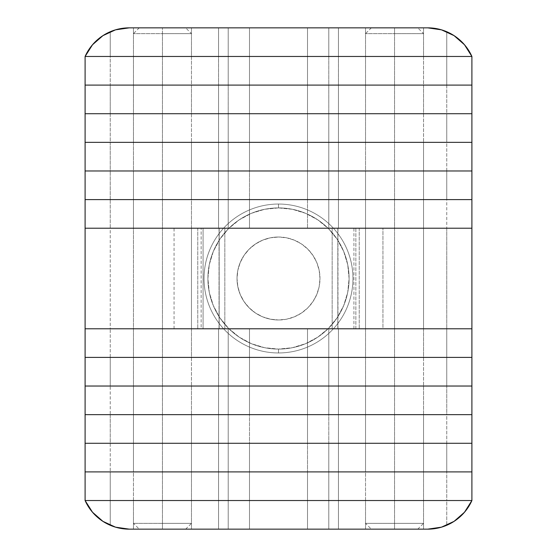 <?xml version="1.0" encoding="UTF-8"?>
<svg xmlns="http://www.w3.org/2000/svg" width="557" height="557" viewBox="0 0 557 557"><rect width="100%" height="100%" fill="white"/><g stroke="black" fill="none" stroke-linecap="round" stroke-linejoin="round"><path stroke-width="0.42" stroke-dasharray="2.79 2.09" d="M133.45 228.217L191.469 228.217L191.469 328.783L133.45 328.783L133.45 228.217L134.007 228.217L133.45 228.217L133.45 328.783L191.469 328.783L134.007 328.783L191.469 328.783L191.469 228.217L133.45 228.217L133.45 199.594L191.469 199.594L191.469 228.217L133.45 228.217L191.469 228.217L134.007 228.217L191.469 228.217L191.469 199.594L133.45 199.594L190.912 199.594L133.45 199.594L133.45 228.217M365.531 228.217L423.55 228.217L423.55 328.783L365.531 328.783L365.531 228.217L423.55 228.217L365.531 228.217L365.531 328.783L423.55 328.783L365.531 328.783L423.55 328.783L423.55 228.217L365.531 228.217L365.531 199.594L423.55 199.594L423.55 228.217L365.531 228.217L423.55 228.217L366.088 228.217L423.55 228.217L423.55 199.594L365.531 199.594L422.993 199.594L365.531 199.594L365.531 228.217M382.938 228.217L353.925 228.217L353.925 328.783L382.938 328.783L382.938 228.217L85.096 228.217L85.096 328.783L110.237 328.783L85.096 328.783L110.237 328.783L110.237 228.217L219.173 228.217L219.173 328.783L110.237 328.783L110.237 228.217L85.096 228.217L85.096 357.406L471.904 357.406L471.904 386.029L471.904 357.406L446.763 357.406L446.763 386.029L471.904 386.029L471.904 414.659L471.904 386.029L446.763 386.029L471.904 386.029L446.763 386.029L446.763 357.406L307.513 357.406L307.513 386.029L446.763 386.029L446.763 414.659L471.904 414.659L471.904 443.281L471.904 414.659L446.763 414.659L471.904 414.659L446.763 414.659L446.763 386.029L307.513 386.029L446.763 386.029L307.513 386.029L307.513 357.406L307.513 386.029L307.513 357.406L328.783 357.406L328.783 386.029L338.454 386.029L307.513 386.029L307.513 414.659L446.763 414.659L446.763 443.281L471.904 443.281L471.904 471.904L85.096 471.904L85.096 500.527L85.096 471.904L110.237 471.904L85.096 471.904L110.237 471.904L110.237 500.527L85.096 500.527L110.237 500.527L110.237 471.904L249.487 471.904L110.237 471.904L249.487 471.904L249.487 500.527L110.237 500.527L249.487 500.527L249.487 471.904L249.487 500.527L249.487 471.904L228.217 471.904L249.487 471.904L228.217 471.904L228.217 500.527L218.546 500.527L249.487 500.527L228.217 500.527L228.217 471.904L218.546 471.904L228.217 471.904L228.217 500.527L218.546 500.527L218.546 471.904L218.546 500.527L218.546 471.904L218.546 500.527L228.217 500.527L228.217 471.904L328.783 471.904L228.217 471.904L328.783 471.904L328.783 500.527L338.454 500.527L228.217 500.527L328.783 500.527L328.783 471.904L338.454 471.904L328.783 471.904L328.783 500.527L338.454 500.527L338.454 471.904L338.454 500.527L338.454 471.904L338.454 500.527L328.783 500.527L328.783 471.904L307.513 471.904L328.783 471.904L307.513 471.904L307.513 500.527L328.783 500.527L307.513 500.527L307.513 471.904L307.513 500.527L307.513 471.904L446.763 471.904L307.513 471.904L446.763 471.904L446.763 500.527L307.513 500.527L446.763 500.527L446.763 471.904L471.904 471.904L446.763 471.904L471.904 471.904L471.904 500.527L446.763 500.527L471.904 500.527L471.904 443.281L446.763 443.281L471.904 443.281L446.763 443.281L446.763 414.659L307.513 414.659L446.763 414.659L307.513 414.659L307.513 386.029L307.513 414.659L307.513 386.029L328.783 386.029L307.513 386.029L328.783 386.029L328.783 357.406L338.454 357.406L338.454 386.029L328.783 386.029L338.454 386.029L338.454 357.406L338.454 386.029L338.454 357.406L328.783 357.406L328.783 386.029L328.783 357.406L228.217 357.406L228.217 386.029L218.546 386.029L338.454 386.029L328.783 386.029L328.783 414.659L338.454 414.659L307.513 414.659L307.513 443.281L446.763 443.281L446.763 471.904L446.763 443.281L307.513 443.281L446.763 443.281L307.513 443.281L307.513 414.659L307.513 443.281L307.513 414.659L328.783 414.659L307.513 414.659L328.783 414.659L328.783 386.029L338.454 386.029L338.454 414.659L328.783 414.659L338.454 414.659L338.454 386.029L338.454 414.659L338.454 386.029L328.783 386.029L328.783 414.659L328.783 386.029L228.217 386.029L328.783 386.029L228.217 386.029L228.217 357.406L218.546 357.406L218.546 386.029L228.217 386.029L218.546 386.029L218.546 357.406L218.546 386.029L218.546 357.406L228.217 357.406L228.217 386.029L228.217 357.406L249.487 357.406L249.487 386.029L218.546 386.029L228.217 386.029L228.217 414.659L218.546 414.659L338.454 414.659L328.783 414.659L328.783 443.281L338.454 443.281L307.513 443.281L307.513 471.904L307.513 443.281L307.513 471.904L307.513 443.281L328.783 443.281L307.513 443.281L328.783 443.281L328.783 414.659L338.454 414.659L338.454 443.281L328.783 443.281L338.454 443.281L338.454 414.659L338.454 443.281L338.454 414.659L328.783 414.659L328.783 443.281L328.783 414.659L228.217 414.659L328.783 414.659L228.217 414.659L228.217 386.029L218.546 386.029L218.546 414.659L228.217 414.659L218.546 414.659L218.546 386.029L218.546 414.659L218.546 386.029L228.217 386.029L228.217 414.659L228.217 386.029L249.487 386.029L228.217 386.029L249.487 386.029L249.487 357.406L249.487 386.029L249.487 357.406L110.237 357.406L110.237 386.029L249.487 386.029L249.487 414.659L218.546 414.659L228.217 414.659L228.217 443.281L218.546 443.281L338.454 443.281L328.783 443.281L328.783 471.904L328.783 443.281L338.454 443.281L338.454 471.904L328.783 471.904L338.454 471.904L338.454 443.281L338.454 471.904L338.454 443.281L328.783 443.281L328.783 471.904L328.783 443.281L228.217 443.281L328.783 443.281L228.217 443.281L228.217 414.659L218.546 414.659L218.546 443.281L228.217 443.281L218.546 443.281L218.546 414.659L218.546 443.281L218.546 414.659L228.217 414.659L228.217 443.281L228.217 414.659L249.487 414.659L228.217 414.659L249.487 414.659L249.487 386.029L249.487 414.659L249.487 386.029L110.237 386.029L249.487 386.029L110.237 386.029L110.237 357.406L85.096 357.406L85.096 386.029L110.237 386.029L110.237 414.659L249.487 414.659L249.487 443.281L218.546 443.281L228.217 443.281L228.217 471.904L228.217 443.281L218.546 443.281L218.546 471.904L228.217 471.904L218.546 471.904L218.546 443.281L218.546 471.904L218.546 443.281L228.217 443.281L228.217 471.904L228.217 443.281L249.487 443.281L228.217 443.281L249.487 443.281L249.487 414.659L249.487 443.281L249.487 414.659L110.237 414.659L249.487 414.659L110.237 414.659L110.237 386.029L85.096 386.029L110.237 386.029L85.096 386.029L85.096 357.406L471.904 357.406L471.904 328.783L174.188 328.783L224.84 328.783L201.14 328.783L201.14 228.217L201.14 328.783L110.237 328.783L446.763 328.783L446.763 228.217L332.16 228.217L382.938 228.217L382.938 328.783L337.967 328.783L337.967 228.217L359.237 228.217L359.237 328.783L359.237 228.217L382.938 228.217M471.904 228.217L355.86 228.217L355.86 328.783L471.904 328.783L471.904 228.217L471.904 357.406L446.763 357.406L446.763 328.783L471.904 328.783L446.763 328.783L446.763 357.406L307.513 357.406L307.513 328.783L307.513 357.406L307.513 328.783L307.513 357.406L328.783 357.406L328.783 328.783L328.783 357.406L338.454 357.406L328.783 357.406L328.783 328.783L338.454 328.783L338.454 357.406L338.454 328.783L338.454 357.406L338.454 328.783L328.783 328.783L328.783 357.406L228.217 357.406L228.217 328.783L228.217 357.406L218.546 357.406L228.217 357.406L228.217 328.783L218.546 328.783L218.546 357.406L218.546 328.783L218.546 357.406L218.546 328.783L228.217 328.783L228.217 357.406L249.487 357.406L249.487 328.783L249.487 357.406L249.487 328.783L249.487 357.406L110.237 357.406L110.237 328.783L110.237 357.406L85.096 357.406L85.096 328.783L446.763 328.783L446.763 228.217L471.904 228.217L446.763 228.217L471.904 228.217L471.904 199.594L471.904 228.217M353.925 328.783L353.925 228.217L203.075 228.217L203.075 328.783L353.925 328.783M197.763 328.783L174.062 328.783L203.075 328.783L203.075 228.217L174.062 228.217L197.763 228.217L197.763 328.783L197.763 228.217L219.033 228.217L219.033 328.783L197.763 328.783M224.84 328.783L224.84 228.217L224.84 328.783L224.84 228.217L219.033 228.217L219.033 328.783L224.84 328.783L219.173 328.783L219.173 228.217L224.84 228.217L224.84 328.783M355.86 328.783L355.86 228.217L337.827 228.217L337.827 328.783L355.86 328.783M332.16 228.217L332.16 328.783L332.16 228.217L332.16 328.783L337.967 328.783L337.967 228.217L332.16 228.217L337.827 228.217L337.827 328.783L332.16 328.783L332.16 228.217M278.5 204.043L278.5 207.907A70.593 70.593 0 0 1 349.093 278.5A70.593 70.593 0 0 1 278.5 349.093L278.5 352.957A74.457 74.457 0 0 0 352.957 278.5A74.457 74.457 0 0 0 278.5 204.043A74.457 74.457 0 0 1 352.957 278.5A74.457 74.457 0 0 1 278.5 352.957L278.5 349.093A70.593 70.593 0 0 0 349.093 278.5A70.593 70.593 0 0 0 278.5 207.907L278.5 204.043A74.457 74.457 0 0 1 352.957 278.5A74.457 74.457 0 0 1 278.5 352.957A74.457 74.457 0 0 0 352.957 278.5A74.457 74.457 0 0 0 278.5 204.043A74.457 74.457 0 0 0 204.043 278.5A74.457 74.457 0 0 0 278.5 352.957A74.457 74.457 0 0 1 204.043 278.5A74.457 74.457 0 0 1 278.5 204.043L278.5 207.907L264.728 209.265L251.486 213.282L239.28 219.806L228.586 228.586L219.806 239.28L213.282 251.486L209.265 264.728L207.907 278.5L209.265 292.272L213.282 305.514L219.806 317.72L228.586 328.414L239.28 337.194L251.486 343.718L264.728 347.735L278.5 349.093L292.272 347.735L305.514 343.718L317.72 337.194L328.414 328.414L337.194 317.72L343.718 305.514L347.735 292.272L349.093 278.5L347.735 264.728L343.718 251.486L337.194 239.28L328.414 228.586L317.72 219.806L305.514 213.282L292.272 209.265L278.5 207.907L264.728 209.265L251.486 213.282L239.28 219.806L228.586 228.586L219.806 239.28L213.282 251.486L209.265 264.728L207.907 278.5L209.265 292.272L213.282 305.514L219.806 317.72L228.586 328.414L239.28 337.194L251.486 343.718L264.728 347.735L278.5 349.093L292.272 347.735L305.514 343.718L317.72 337.194L328.414 328.414L337.194 317.72L343.718 305.514L347.735 292.272L349.093 278.5L347.735 264.728L343.718 251.486L337.194 239.28L328.414 228.586L317.72 219.806L305.514 213.282L292.272 209.265L278.5 207.907A70.593 70.593 0 0 0 207.907 278.5A70.593 70.593 0 0 0 278.5 349.093L278.5 352.957A74.457 74.457 0 0 1 204.043 278.5A74.457 74.457 0 0 1 278.5 204.043A74.457 74.457 0 0 0 204.043 278.5A74.457 74.457 0 0 0 278.5 352.957L278.5 349.093A70.593 70.593 0 0 1 207.907 278.5A70.593 70.593 0 0 1 278.5 207.907L278.5 204.043M278.5 237.017A41.483 41.483 0 0 1 319.983 278.5A41.483 41.483 0 0 1 278.5 319.983A41.483 41.483 0 0 0 319.983 278.5A41.483 41.483 0 0 0 278.5 237.017L286.59 237.811L294.375 240.171L301.546 244.008L307.833 249.167L312.992 255.454L316.829 262.625L319.189 270.41L319.983 278.5L319.189 286.59L316.829 294.375L312.992 301.546L307.833 307.833L301.546 312.992L294.375 316.829L286.59 319.189L278.5 319.983L270.41 319.189L262.625 316.829L255.454 312.992L249.167 307.833L244.008 301.546L240.171 294.375L237.811 286.59L237.017 278.5L237.811 270.41L240.171 262.625L244.008 255.454L249.167 249.167L255.454 244.008L262.625 240.171L270.41 237.811L278.5 237.017A41.483 41.483 0 0 0 237.017 278.5A41.483 41.483 0 0 0 278.5 319.983A41.483 41.483 0 0 1 237.017 278.5A41.483 41.483 0 0 1 278.5 237.017L286.59 237.811L294.375 240.171L301.546 244.008L307.833 249.167L312.992 255.454L316.829 262.625L319.189 270.41L319.983 278.5L319.189 286.59L316.829 294.375L312.992 301.546L307.833 307.833L301.546 312.992L294.375 316.829L286.59 319.189L278.5 319.983L270.41 319.189L262.625 316.829L255.454 312.992L249.167 307.833L244.008 301.546L240.171 294.375L237.811 286.59L237.017 278.5L237.811 270.41L240.171 262.625L244.008 255.454L249.167 249.167L255.454 244.008L262.625 240.171L270.41 237.811L278.5 237.017M133.45 357.406L191.469 357.406L191.469 386.029L133.45 386.029L133.45 357.406L191.469 357.406L133.45 357.406L133.45 386.029L191.469 386.029L134.007 386.029L191.469 386.029L191.469 357.406L133.45 357.406L133.45 328.783L191.469 328.783L191.469 357.406L133.45 357.406L191.469 357.406L134.007 357.406L191.469 357.406L191.469 328.783L133.45 328.783L190.912 328.783L133.45 328.783L133.45 357.406M365.531 357.406L423.55 357.406L423.55 386.029L365.531 386.029L365.531 357.406L423.55 357.406L365.531 357.406L365.531 386.029L423.55 386.029L366.088 386.029L423.55 386.029L423.55 357.406L365.531 357.406L365.531 328.783L423.55 328.783L423.55 357.406L365.531 357.406L423.55 357.406L366.088 357.406L423.55 357.406L423.55 328.783L365.531 328.783L422.993 328.783L365.531 328.783L365.531 357.406M423.55 500.527L365.531 500.527L365.531 471.904L423.55 471.904L423.55 500.527L365.531 500.527L423.55 500.527L423.55 471.904L365.531 471.904L422.993 471.904L365.531 471.904L365.531 500.527L423.55 500.527L423.55 529.15L365.531 529.15L365.531 500.527L423.55 500.527L365.531 500.527L423.55 500.527L365.531 500.527L365.531 529.15L423.55 529.15L423.55 500.527M191.469 500.527L133.45 500.527L133.45 471.904L191.469 471.904L191.469 500.527L133.45 500.527L191.469 500.527L191.469 471.904L133.45 471.904L190.912 471.904L133.45 471.904L133.45 500.527L191.469 500.527L191.469 529.15L133.45 529.15L133.45 500.527L191.469 500.527L133.45 500.527L191.469 500.527L133.45 500.527L133.45 529.15L191.469 529.15L191.469 500.527M443.268 526.595L446.763 525.258L446.763 500.527L85.096 500.527L471.904 500.527L446.763 500.527L446.763 525.258L453.252 521.888M454.303 521.213L463.577 513.276M465.478 511.054L471.904 500.527L467.476 508.374L461.669 515.267L454.129 521.324M116.984 527.57L129.238 529.15L249.487 529.15L249.487 500.527L249.487 529.15L249.487 500.527L249.487 529.15L228.217 529.15L228.217 500.527L228.217 529.15L218.546 529.15L218.546 500.527L218.546 529.15L218.546 500.527L228.217 500.527L218.546 500.527L218.546 529.15L228.217 529.15L228.217 500.527L228.217 529.15L328.783 529.15L328.783 500.527L328.783 529.15L338.454 529.15L338.454 500.527L338.454 529.15L338.454 500.527L328.783 500.527L338.454 500.527L338.454 529.15L328.783 529.15L328.783 500.527L328.783 529.15L307.513 529.15L307.513 500.527L307.513 529.15L307.513 500.527L307.513 529.15L427.762 529.15L440.016 527.57M103.748 521.888L110.237 525.258L110.237 500.527L110.237 525.258L113.732 526.595M93.423 513.276L89.524 508.374L85.096 500.527L91.522 511.054M102.871 521.324L95.331 515.267L102.697 521.213M103.01 521.415L110.237 525.258A48.348 48.348 0 0 0 129.238 529.15L427.762 529.15A48.348 48.348 0 0 0 446.763 525.258L453.99 521.415M133.45 529.15L191.469 529.15L133.45 529.15M365.531 529.15L423.55 529.15L365.531 529.15M133.45 386.029L191.469 386.029L191.469 414.659L133.45 414.659L133.45 386.029L191.469 386.029L133.45 386.029L133.45 414.659L191.469 414.659L134.007 414.659L191.469 414.659L191.469 386.029L133.45 386.029M365.531 386.029L423.55 386.029L423.55 414.659L365.531 414.659L365.531 386.029L423.55 386.029L365.531 386.029L365.531 414.659L423.55 414.659L366.088 414.659L423.55 414.659L423.55 386.029L365.531 386.029M85.096 414.659L110.237 414.659L110.237 443.281L249.487 443.281L249.487 471.904L249.487 443.281L249.487 471.904L249.487 443.281L110.237 443.281L249.487 443.281L110.237 443.281L110.237 414.659L85.096 414.659L110.237 414.659L85.096 414.659L85.096 386.029L85.096 443.281L110.237 443.281L110.237 471.904L110.237 443.281L85.096 443.281L110.237 443.281L85.096 443.281L85.096 414.659M133.45 414.659L191.469 414.659L191.469 443.281L133.45 443.281L133.45 414.659L191.469 414.659L133.45 414.659L133.45 443.281L191.469 443.281L134.007 443.281L191.469 443.281L191.469 414.659L133.45 414.659M365.531 414.659L423.55 414.659L423.55 443.281L365.531 443.281L365.531 414.659L423.55 414.659L365.531 414.659L365.531 443.281L423.55 443.281L366.088 443.281L423.55 443.281L423.55 414.659L365.531 414.659M133.45 443.281L191.469 443.281L191.469 471.904L133.45 471.904L133.45 443.281L191.469 443.281L133.45 443.281L133.45 471.904L191.469 471.904L134.007 471.904L191.469 471.904L191.469 443.281L133.45 443.281M365.531 443.281L423.55 443.281L423.55 471.904L365.531 471.904L365.531 443.281L423.55 443.281L365.531 443.281L365.531 471.904L423.55 471.904L366.088 471.904L423.55 471.904L423.55 443.281L365.531 443.281M85.096 443.281L85.096 471.904L85.096 443.281M133.45 56.473L191.469 56.473L191.469 85.096L133.45 85.096L133.45 56.473L191.469 56.473L133.45 56.473L133.45 85.096L191.469 85.096L134.007 85.096L191.469 85.096L191.469 56.473L133.45 56.473L133.45 27.85L191.469 27.85L191.469 56.473L133.45 56.473L191.469 56.473L133.45 56.473L191.469 56.473L191.469 27.85L133.45 27.85L133.45 56.473M365.531 56.473L423.55 56.473L423.55 85.096L365.531 85.096L365.531 56.473L423.55 56.473L365.531 56.473L365.531 85.096L423.55 85.096L366.088 85.096L423.55 85.096L423.55 56.473L365.531 56.473L365.531 27.85L423.55 27.85L423.55 56.473L365.531 56.473L423.55 56.473L365.531 56.473L423.55 56.473L423.55 27.85L365.531 27.85L365.531 56.473M85.096 56.473L471.904 56.473L471.904 85.096L471.904 56.473L446.763 56.473L446.763 85.096L471.904 85.096L471.904 199.594L446.763 199.594L471.904 199.594L471.904 170.971L446.763 170.971L471.904 170.971L471.904 142.341L446.763 142.341L471.904 142.341L471.904 113.719L446.763 113.719L471.904 113.719L471.904 85.096L446.763 85.096L471.904 85.096L446.763 85.096L446.763 56.473L307.513 56.473L307.513 85.096L446.763 85.096L446.763 228.217L446.763 199.594L307.513 199.594L471.904 199.594L446.763 199.594L446.763 170.971L307.513 170.971L471.904 170.971L446.763 170.971L446.763 142.341L307.513 142.341L471.904 142.341L446.763 142.341L446.763 113.719L307.513 113.719L471.904 113.719L446.763 113.719L446.763 85.096L307.513 85.096L446.763 85.096L307.513 85.096L307.513 56.473L307.513 85.096L307.513 56.473L328.783 56.473L328.783 85.096L338.454 85.096L307.513 85.096L307.513 228.217L446.763 228.217L307.513 228.217L307.513 199.594L307.513 228.217L307.513 199.594L446.763 199.594L307.513 199.594L307.513 170.971L307.513 199.594L307.513 170.971L446.763 170.971L307.513 170.971L307.513 142.341L307.513 170.971L307.513 142.341L446.763 142.341L307.513 142.341L307.513 113.719L307.513 142.341L307.513 113.719L446.763 113.719L307.513 113.719L307.513 85.096L307.513 113.719L307.513 85.096L328.783 85.096L307.513 85.096L328.783 85.096L328.783 56.473L338.454 56.473L338.454 85.096L328.783 85.096L338.454 85.096L338.454 56.473L338.454 85.096L338.454 56.473L328.783 56.473L328.783 85.096L328.783 56.473L228.217 56.473L228.217 85.096L218.546 85.096L338.454 85.096L328.783 85.096L328.783 228.217L338.454 228.217L307.513 228.217L328.783 228.217L328.783 199.594L338.454 199.594L338.454 228.217L328.783 228.217L338.454 228.217L338.454 199.594L338.454 228.217L338.454 199.594L328.783 199.594L328.783 228.217L328.783 199.594L218.546 199.594L338.454 199.594L307.513 199.594L328.783 199.594L328.783 170.971L338.454 170.971L338.454 199.594L328.783 199.594L338.454 199.594L338.454 170.971L338.454 199.594L338.454 170.971L328.783 170.971L328.783 199.594L328.783 170.971L218.546 170.971L338.454 170.971L307.513 170.971L328.783 170.971L328.783 142.341L338.454 142.341L338.454 170.971L328.783 170.971L338.454 170.971L338.454 142.341L338.454 170.971L338.454 142.341L328.783 142.341L328.783 170.971L328.783 142.341L218.546 142.341L338.454 142.341L307.513 142.341L328.783 142.341L328.783 113.719L338.454 113.719L338.454 142.341L328.783 142.341L338.454 142.341L338.454 113.719L338.454 142.341L338.454 113.719L328.783 113.719L328.783 142.341L328.783 113.719L218.546 113.719L338.454 113.719L307.513 113.719L328.783 113.719L328.783 85.096L338.454 85.096L338.454 113.719L328.783 113.719L338.454 113.719L338.454 85.096L338.454 113.719L338.454 85.096L328.783 85.096L328.783 113.719L328.783 85.096L228.217 85.096L328.783 85.096L228.217 85.096L228.217 56.473L218.546 56.473L218.546 85.096L228.217 85.096L218.546 85.096L218.546 56.473L218.546 85.096L218.546 56.473L228.217 56.473L228.217 85.096L228.217 56.473L249.487 56.473L249.487 85.096L218.546 85.096L228.217 85.096L228.217 228.217L218.546 228.217L328.783 228.217L228.217 228.217L228.217 199.594L218.546 199.594L218.546 228.217L228.217 228.217L218.546 228.217L218.546 199.594L218.546 228.217L218.546 199.594L228.217 199.594L228.217 228.217L228.217 199.594L249.487 199.594L218.546 199.594L328.783 199.594L228.217 199.594L228.217 170.971L218.546 170.971L218.546 199.594L228.217 199.594L218.546 199.594L218.546 170.971L218.546 199.594L218.546 170.971L228.217 170.971L228.217 199.594L228.217 170.971L249.487 170.971L218.546 170.971L328.783 170.971L228.217 170.971L228.217 142.341L218.546 142.341L218.546 170.971L228.217 170.971L218.546 170.971L218.546 142.341L218.546 170.971L218.546 142.341L228.217 142.341L228.217 170.971L228.217 142.341L249.487 142.341L218.546 142.341L328.783 142.341L228.217 142.341L228.217 113.719L218.546 113.719L218.546 142.341L228.217 142.341L218.546 142.341L218.546 113.719L218.546 142.341L218.546 113.719L228.217 113.719L228.217 142.341L228.217 113.719L249.487 113.719L218.546 113.719L328.783 113.719L228.217 113.719L228.217 85.096L218.546 85.096L218.546 113.719L228.217 113.719L218.546 113.719L218.546 85.096L218.546 113.719L218.546 85.096L228.217 85.096L228.217 113.719L228.217 85.096L249.487 85.096L228.217 85.096L249.487 85.096L249.487 56.473L249.487 85.096L249.487 56.473L110.237 56.473L110.237 85.096L249.487 85.096L249.487 228.217L228.217 228.217L249.487 228.217L249.487 199.594L249.487 228.217L249.487 199.594L110.237 199.594L249.487 199.594L228.217 199.594L249.487 199.594L249.487 170.971L249.487 199.594L249.487 170.971L110.237 170.971L249.487 170.971L228.217 170.971L249.487 170.971L249.487 142.341L249.487 170.971L249.487 142.341L110.237 142.341L249.487 142.341L228.217 142.341L249.487 142.341L249.487 113.719L249.487 142.341L249.487 113.719L110.237 113.719L249.487 113.719L228.217 113.719L249.487 113.719L249.487 85.096L249.487 113.719L249.487 85.096L110.237 85.096L249.487 85.096L110.237 85.096L110.237 56.473L85.096 56.473L85.096 85.096L110.237 85.096L110.237 228.217L249.487 228.217L110.237 228.217L110.237 199.594L85.096 199.594L249.487 199.594L110.237 199.594L110.237 170.971L85.096 170.971L249.487 170.971L110.237 170.971L110.237 142.341L85.096 142.341L249.487 142.341L110.237 142.341L110.237 113.719L85.096 113.719L249.487 113.719L110.237 113.719L110.237 85.096L85.096 85.096L110.237 85.096L85.096 85.096L85.096 56.473L110.237 56.473L85.096 56.473L89.524 48.626L85.096 56.473M113.732 30.405L110.237 31.742L110.237 56.473L471.904 56.473L110.237 56.473L110.237 31.742L103.748 35.112M102.697 35.787L93.423 43.724M91.522 45.946L89.524 48.626L95.331 41.733L102.871 35.676M440.016 29.43L427.762 27.85L307.513 27.85L307.513 56.473L307.513 27.85L307.513 56.473L307.513 27.85L328.783 27.85L328.783 56.473L328.783 27.85L338.454 27.85L338.454 56.473L338.454 27.85L338.454 56.473L328.783 56.473L338.454 56.473L338.454 27.85L328.783 27.85L328.783 56.473L328.783 27.85L228.217 27.85L228.217 56.473L228.217 27.85L218.546 27.85L218.546 56.473L218.546 27.85L218.546 56.473L228.217 56.473L218.546 56.473L218.546 27.85L228.217 27.85L228.217 56.473L228.217 27.85L249.487 27.85L249.487 56.473L249.487 27.85L249.487 56.473L249.487 27.85L129.238 27.85L116.984 29.43M453.252 35.112L446.763 31.742L446.763 56.473L446.763 31.742L443.268 30.405M463.577 43.724L467.476 48.626L471.904 56.473L465.478 45.946M454.129 35.676L461.669 41.733L454.303 35.787M453.99 35.585L446.763 31.742A48.348 48.348 0 0 0 427.762 27.85L129.238 27.85A48.348 48.348 0 0 0 110.237 31.742L103.01 35.585M423.55 27.85L365.531 27.85L423.55 27.85M191.469 27.85L133.45 27.85L191.469 27.85M85.096 228.217L110.237 228.217L85.096 228.217L85.096 199.594L85.096 228.217M133.45 170.971L191.469 170.971L191.469 199.594L133.45 199.594L133.45 170.971L191.469 170.971L133.45 170.971L133.45 199.594L191.469 199.594L134.007 199.594L191.469 199.594L191.469 170.971L133.45 170.971L133.45 142.341L191.469 142.341L191.469 170.971L133.45 170.971L191.469 170.971L134.007 170.971L191.469 170.971L191.469 142.341L133.45 142.341L190.912 142.341L133.45 142.341L133.45 170.971M365.531 170.971L423.55 170.971L423.55 199.594L365.531 199.594L365.531 170.971L423.55 170.971L365.531 170.971L365.531 199.594L423.55 199.594L366.088 199.594L423.55 199.594L423.55 170.971L365.531 170.971L365.531 142.341L423.55 142.341L423.55 170.971L365.531 170.971L423.55 170.971L366.088 170.971L423.55 170.971L423.55 142.341L365.531 142.341L422.993 142.341L365.531 142.341L365.531 170.971M85.096 199.594L110.237 199.594L85.096 199.594L85.096 170.971L85.096 199.594M85.096 170.971L110.237 170.971L85.096 170.971L85.096 142.341L85.096 170.971M133.45 113.719L191.469 113.719L191.469 142.341L133.45 142.341L133.45 113.719L191.469 113.719L133.45 113.719L133.45 142.341L191.469 142.341L134.007 142.341L191.469 142.341L191.469 113.719L133.45 113.719L133.45 85.096L191.469 85.096L191.469 113.719L133.45 113.719L191.469 113.719L134.007 113.719L191.469 113.719L191.469 85.096L133.45 85.096L190.912 85.096L133.45 85.096L133.45 113.719M365.531 113.719L423.55 113.719L423.55 142.341L365.531 142.341L365.531 113.719L423.55 113.719L365.531 113.719L365.531 142.341L423.55 142.341L366.088 142.341L423.55 142.341L423.55 113.719L365.531 113.719L365.531 85.096L423.55 85.096L423.55 113.719L365.531 113.719L423.55 113.719L366.088 113.719L423.55 113.719L423.55 85.096L365.531 85.096L422.993 85.096L365.531 85.096L365.531 113.719M85.096 142.341L110.237 142.341L85.096 142.341L85.096 113.719L85.096 142.341M85.096 113.719L110.237 113.719L85.096 113.719L85.096 85.096L85.096 113.719M162.456 33.65L162.456 27.85L162.456 33.65L191.469 33.65L162.456 33.65L162.456 529.15L162.456 523.35L191.469 523.35L162.456 523.35L162.456 33.65L191.469 33.65L133.45 33.65L162.456 33.65L162.456 523.35L191.469 523.35L162.456 523.35L162.456 33.65L133.45 33.65L162.456 33.65L162.456 27.85L185.669 27.85L139.25 27.85L162.456 27.85L162.456 33.65M162.456 529.15L185.669 529.15L139.25 529.15L185.669 529.15L162.456 529.15L162.456 523.35L133.45 523.35L162.456 523.35L133.45 523.35L162.456 523.35L162.456 529.15L139.25 529.15L162.456 529.15M162.456 27.85L139.25 27.85L162.456 27.85M394.544 33.65L394.544 27.85L394.544 33.65L423.55 33.65L394.544 33.65L394.544 529.15L394.544 523.35L423.55 523.35L394.544 523.35L394.544 33.65L423.55 33.65L365.531 33.65L394.544 33.65L394.544 523.35L423.55 523.35L394.544 523.35L394.544 33.65L365.531 33.65L394.544 33.65L394.544 27.85L371.331 27.85L394.544 27.85L394.544 33.65M394.544 529.15L371.331 529.15L417.75 529.15L394.544 529.15L394.544 523.35L365.531 523.35L394.544 523.35L365.531 523.35L394.544 523.35L394.544 529.15L371.331 529.15L394.544 529.15M394.544 27.85L371.331 27.85L394.544 27.85M174.062 328.783L174.062 228.217M185.669 529.15L191.469 523.35L191.469 33.65L185.669 27.85M139.25 27.85L133.45 33.65L133.45 523.35L139.25 529.15M417.75 529.15L423.55 523.35L423.55 33.65L417.75 27.85M371.331 27.85L365.531 33.65L365.531 523.35L371.331 529.15"/><path stroke-width="0.84" d="M85.096 228.217L471.904 228.217L471.904 328.783L85.096 328.783L471.904 328.783L471.904 228.217L85.096 228.217L471.904 228.217L85.096 228.217L85.096 199.594L471.904 199.594L85.096 199.594L85.096 328.783L85.096 228.217M471.904 357.406L85.096 357.406L471.904 357.406L471.904 386.029L85.096 386.029L85.096 357.406L85.096 386.029L471.904 386.029L85.096 386.029L85.096 414.659L85.096 386.029L471.904 386.029L471.904 357.406L85.096 357.406L85.096 328.783L471.904 328.783L85.096 328.783L85.096 357.406L471.904 357.406L471.904 328.783L471.904 357.406M85.096 500.527L471.904 500.527L85.096 500.527L85.096 471.904L471.904 471.904L471.904 500.527L471.904 471.904L85.096 471.904L471.904 471.904L85.096 471.904L85.096 500.527L471.904 500.527L85.096 500.527L92.504 512.238L102.934 521.366L115.522 527.166L129.238 529.15A48.348 48.348 0 0 1 85.096 500.527M453.252 521.888L454.303 521.213M463.577 513.276L465.478 511.054M471.897 500.541L464.496 512.238L454.066 521.366L441.478 527.166L427.762 529.15L129.238 529.15L427.762 529.15A48.348 48.348 0 0 0 471.904 500.527M440.016 527.57L443.268 526.595M113.732 526.595L116.984 527.57M91.522 511.054L93.423 513.276M102.697 521.213L103.748 521.888M471.904 414.659L85.096 414.659L471.904 414.659L85.096 414.659L85.096 443.281L85.096 414.659L471.904 414.659L471.904 386.029L471.904 443.281L85.096 443.281L471.904 443.281L85.096 443.281L85.096 471.904L85.096 443.281L471.904 443.281L471.904 414.659M471.904 443.281L471.904 471.904L471.904 443.281M471.904 56.473L85.096 56.473L471.904 56.473L471.904 85.096L85.096 85.096L85.096 56.473L85.096 85.096L471.904 85.096L85.096 85.096L85.096 113.719L471.904 113.719L85.096 113.719L85.096 142.341L471.904 142.341L85.096 142.341L85.096 170.971L471.904 170.971L85.096 170.971L85.096 199.594L85.096 85.096L471.904 85.096L471.904 56.473L85.096 56.473L471.904 56.473L464.496 44.762L454.066 35.634L441.478 29.834L427.762 27.85A48.348 48.348 0 0 1 471.904 56.473M103.748 35.112L102.697 35.787M93.423 43.724L91.522 45.946M85.103 56.459L92.504 44.762L102.934 35.634L115.522 29.834L129.238 27.85L427.762 27.85L129.238 27.85A48.348 48.348 0 0 0 85.096 56.473M116.984 29.43L113.732 30.405M443.268 30.405L440.016 29.43M465.478 45.946L463.577 43.724M454.303 35.787L453.252 35.112M471.904 199.594L471.904 228.217L471.904 199.594L85.096 199.594L471.904 199.594L471.904 170.971L471.904 199.594M471.904 170.971L85.096 170.971L471.904 170.971L471.904 142.341L471.904 170.971M471.904 142.341L85.096 142.341L471.904 142.341L471.904 113.719L471.904 142.341M471.904 113.719L85.096 113.719L471.904 113.719L471.904 85.096L471.904 113.719"/></g></svg>
